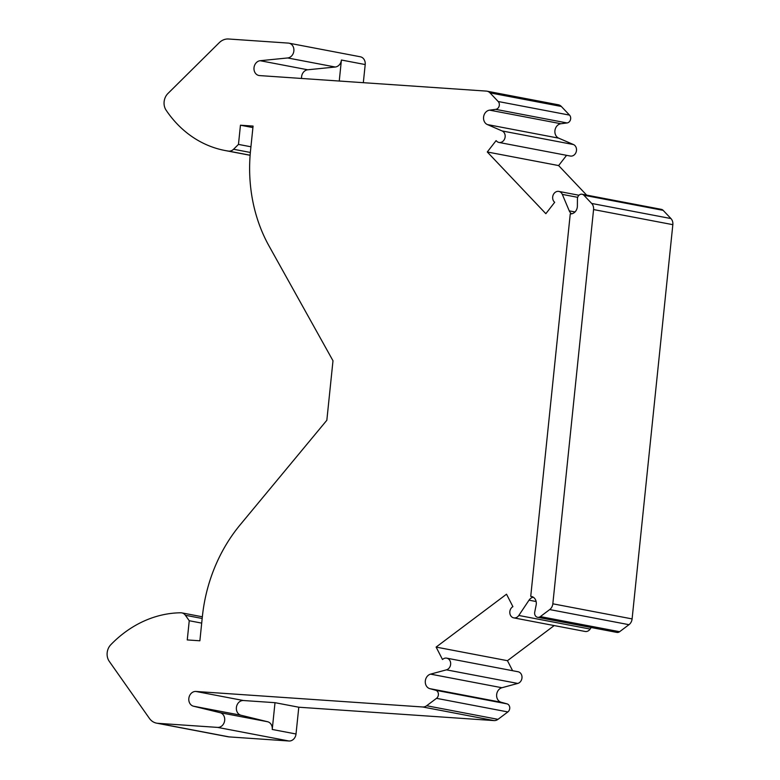 <?xml version="1.0" encoding="UTF-8"?>
<svg xmlns="http://www.w3.org/2000/svg" width="780" height="780" viewBox="0 0 780 780"><rect width="100%" height="100%" fill="white"/><g stroke="black" fill="none" stroke-linecap="round" stroke-linejoin="round"><path stroke-width="1.17" d="M586.648 195.107L558.626 165.575L566.582 155.327M571.672 213.817A7.488 6.308 100.8 0 1 569.254 210.853L562.322 194.395A5.986 5.05 -79.2 0 0 558.85 191.422A5.986 5.05 -79.2 0 0 553.117 195.156A5.986 5.05 -79.2 0 0 554.687 202.293L545.844 213.691L487.285 151.983L496.099 140.624L496.558 141.102A5.986 5.05 -79.2 0 0 498.966 142.447L570.307 156.039A5.986 5.05 -79.2 0 0 576.264 151.642A5.986 5.05 -79.2 0 0 573.456 144.544L558.704 138.157A7.488 6.308 100.8 0 1 554.98 130.27A7.488 6.308 100.8 0 1 560.937 123.737L567.06 122.957A4.495 3.783 -79.2 0 0 570.453 119.818A4.495 3.783 -79.2 0 0 569.527 115.109L561.327 106.46A7.488 6.308 -79.2 0 0 558.324 104.783L486.973 91.182A7.488 6.308 -79.2 0 0 486.349 91.104L259.555 75.582A7.488 6.308 100.8 0 1 258.921 75.494A7.488 6.308 100.8 0 1 253.997 67.87A7.488 6.308 100.8 0 1 260.179 60.713L287.693 57.954A7.488 6.308 -79.2 0 0 293.875 50.797A7.488 6.308 -79.2 0 0 288.951 43.173A7.488 6.308 -79.2 0 0 288.317 43.095L228.559 39A14.976 12.616 -79.2 0 0 219.19 42.744L167.944 93.493A11.983 10.091 -79.2 0 0 166.072 110.126A119.818 100.942 -79.2 0 0 225.03 150.511A119.818 100.942 -79.2 0 0 228.462 151.086A7.488 6.308 -79.2 0 0 233.561 149.263L238.466 144.407L240.454 125.209L253.071 126.077L250.556 150.364A149.78 126.184 -79.2 0 0 268.993 245.905L332.992 360.76L326.84 420.264L240.172 524.813A149.78 126.184 -79.2 0 0 202.381 616.502L199.875 640.789L187.258 639.932L189.248 620.734L185.406 615.283A7.488 6.308 -79.2 0 0 181.808 612.875A7.488 6.308 -79.2 0 0 180.745 612.788A119.818 100.942 -79.2 0 0 110.828 644.69A11.983 10.091 -79.2 0 0 109.258 661.342L149.37 718.341A14.976 12.616 -79.2 0 0 156.575 723.148A14.976 12.616 -79.2 0 0 157.843 723.313L217.601 727.399A7.488 6.308 -79.2 0 0 224.611 720.925A7.488 6.308 -79.2 0 0 220.038 712.667L193.479 706.202A7.488 6.308 100.8 0 1 188.906 697.934A7.488 6.308 100.8 0 1 195.907 691.46L422.702 706.982A7.488 6.308 -79.2 0 0 426.65 705.744L436.507 698.334A4.495 3.783 -79.2 0 0 438.389 693.81A4.495 3.783 -79.2 0 0 435.688 690.261L429.819 688.652A7.488 6.308 100.8 0 1 425.285 681.408A7.488 6.308 100.8 0 1 430.57 674.134L446.423 669.844A5.986 5.05 -79.2 0 0 450.665 663.829A5.986 5.05 -79.2 0 0 446.696 658.154A5.986 5.05 -79.2 0 0 443.03 659.081L442.484 659.49L436.118 647.088L506.522 594.204L512.899 606.645A5.986 5.05 -79.2 0 0 509.818 612.875A5.986 5.05 -79.2 0 0 513.757 617.867A5.986 5.05 -79.2 0 0 518.807 615.469L529.015 600.181A7.488 6.308 100.8 0 1 533.267 597.197M288.951 43.173L360.292 56.774A7.488 6.308 -79.2 0 1 365.206 64.555L363.324 82.68M156.575 723.148L227.916 736.749A14.976 12.616 -79.2 0 0 229.184 736.905L288.941 741A7.488 6.308 -79.2 0 0 296.02 733.99L272.24 729.466A7.488 6.308 -79.2 0 0 267.599 721.734L241.04 715.26L193.479 706.202M446.696 658.154L518.047 671.746A5.986 5.05 -79.2 0 1 522.005 677.42A5.986 5.05 -79.2 0 1 517.764 683.436L501.91 687.736A7.488 6.308 100.8 0 0 496.626 695.009A7.488 6.308 100.8 0 0 501.16 702.254L507.029 703.862A4.495 3.783 -79.2 0 1 509.73 707.411A4.495 3.783 -79.2 0 1 507.858 711.935L497.991 719.345A7.488 6.308 -79.2 0 1 494.042 720.583L298.789 707.216L296.02 733.99M512.606 670.712L507.458 660.689L554.2 625.57M513.757 617.867L585.097 631.459A5.986 5.05 -79.2 0 0 590.148 629.07L591.182 627.51M570.258 213.905L530.731 596.349A7.488 6.308 100.8 0 1 531.365 596.437A7.488 6.308 100.8 0 1 536.143 605.046L534.729 612.125A4.495 3.783 -79.2 0 0 537.596 617.302A4.495 3.783 -79.2 0 0 540.345 616.6L549.705 609.57A7.488 6.308 -79.2 0 0 552.835 603.808L593.57 209.566A7.488 6.308 -79.2 0 0 591.669 203.453L583.889 195.244A4.495 3.783 -79.2 0 0 582.085 194.239A4.495 3.783 -79.2 0 0 577.434 198.89L577.375 206.066A7.488 6.308 100.8 0 1 570.258 213.905M531.98 596.593L530.731 596.349M498.966 142.447A5.986 5.05 -79.2 0 0 504.923 138.05A5.986 5.05 -79.2 0 0 502.115 130.952L487.363 124.556A7.488 6.308 100.8 0 1 483.639 116.668A7.488 6.308 100.8 0 1 489.596 110.146L495.719 109.356A4.495 3.783 -79.2 0 0 499.112 106.226A4.495 3.783 -79.2 0 0 498.186 101.507L489.986 92.859A7.488 6.308 -79.2 0 0 486.973 91.182M507.458 660.689L436.118 647.088M241.04 715.26A7.488 6.308 -79.2 0 1 236.467 707.002A7.488 6.308 -79.2 0 1 243.467 700.528L275.008 702.683L272.24 729.466M298.789 707.216L275.008 702.683M365.206 64.555L341.416 60.021A7.488 6.308 -79.2 0 1 335.254 67.021L307.739 69.781A7.488 6.308 -79.2 0 0 301.567 78.458M341.416 60.021L339.251 81.032M250.926 146.776L238.466 144.407M252.915 127.579L240.454 125.209M201.698 623.113L189.248 620.734M558.626 165.575L487.285 151.983M537.596 617.302L616.863 632.404A4.495 3.783 -79.2 0 0 619.612 631.712L628.972 624.683A7.488 6.308 -79.2 0 0 632.102 618.91L672.838 224.669A7.488 6.308 -79.2 0 0 670.946 218.556L663.156 210.356A4.495 3.783 -79.2 0 0 661.352 209.352L582.085 194.239M536.123 601.536L529.015 600.181M590.148 629.07L518.807 615.469M517.764 683.436L446.423 669.844M501.91 687.736L430.57 674.134M501.16 702.254L429.819 688.652M507.029 703.862L435.688 690.261M507.858 711.935L436.507 698.334M497.991 719.345L426.65 705.744M494.042 720.583L422.702 706.982M243.467 700.528L195.907 691.46M335.254 67.021L287.693 57.954M307.739 69.781L260.179 60.713M250.127 155.22L228.462 151.086M250.351 152.461L233.561 149.263M202.186 618.481L185.406 615.283M229.184 736.905L157.843 723.313M288.941 741L217.601 727.399M267.599 721.734L220.038 712.667M561.327 106.46L489.986 92.859M569.527 115.109L498.186 101.507M567.06 122.957L495.719 109.356M560.937 123.737L489.596 110.146M558.704 138.157L487.363 124.556M573.456 144.544L502.115 130.952M577.678 197.33L562.322 194.395M575.016 211.955L569.254 210.853M663.156 210.356L583.889 195.244M670.946 218.556L591.669 203.453M672.838 224.669L593.57 209.566M552.835 603.808L632.102 618.91M628.972 624.683L549.705 609.57M619.612 631.712L540.345 616.6M250.117 155.288L225.03 150.511M202.351 616.795L181.808 612.875M578.955 195.253L558.85 191.422"/></g></svg>
